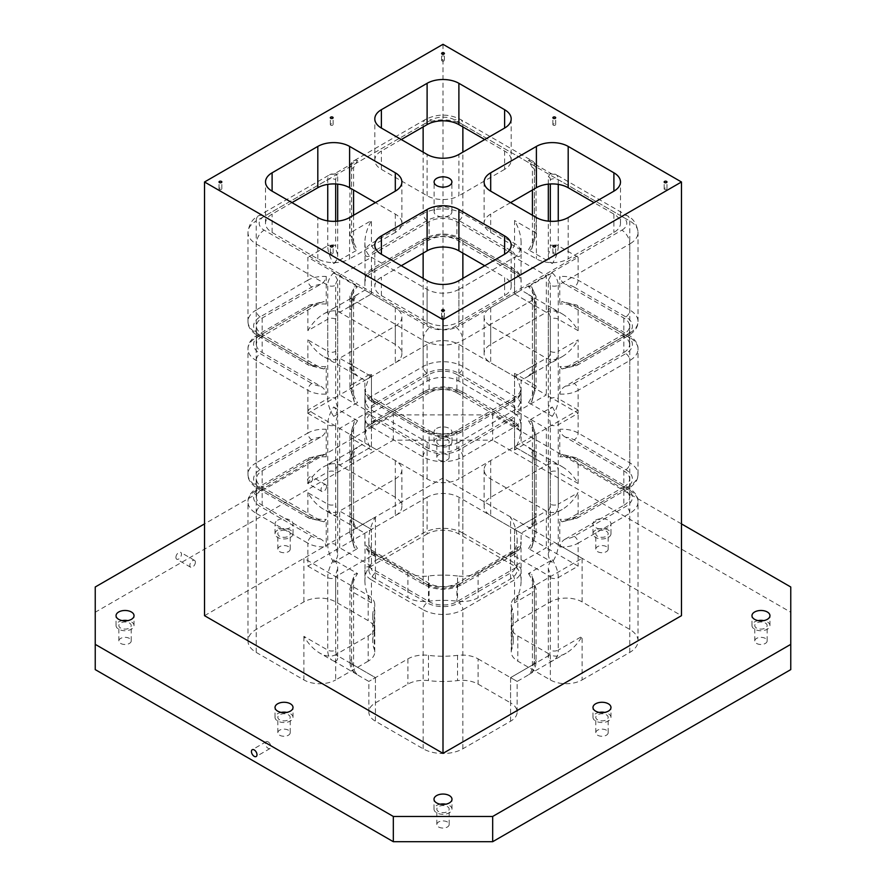 <?xml version="1.0" encoding="UTF-8"?>
<svg xmlns="http://www.w3.org/2000/svg" width="886" height="886" viewBox="0 0 886 886"><rect width="100%" height="100%" fill="white"/><g stroke="black" fill="none" stroke-linecap="round" stroke-linejoin="round"><path stroke-width="0.66" stroke-dasharray="4.43 3.32" d="M393.318 440.132L393.318 414.892L492.682 414.892L492.682 440.132L393.318 440.132L95.234 612.237L95.234 669.606M449.291 215.442A8.904 5.139 180 0 1 439.589 216.561A8.904 5.139 180 0 1 434.096 211.809A8.904 5.139 180 0 1 436.709 208.177A8.904 5.139 180 0 1 446.411 207.058A8.904 5.139 180 0 1 451.904 211.809A8.904 5.139 180 0 1 449.291 215.442M443.997 60.935A1.407 0.808 180 0 1 442.457 61.112A1.407 0.808 180 0 1 441.593 60.359A1.407 0.808 180 0 1 442.003 59.794A1.407 0.808 180 0 1 443.543 59.617A1.407 0.808 180 0 1 444.407 60.359A1.407 0.808 180 0 1 443.997 60.935M582.113 679.927L629.802 652.395A28.108 16.225 0 0 0 638.031 640.921A28.108 16.225 0 0 0 629.802 629.448L582.113 601.904A22.482 12.98 0 0 0 550.317 601.904L517.834 620.654A22.482 12.98 0 0 0 511.255 629.835A22.482 12.98 0 0 0 511.743 632.526A70.26 40.568 180 0 1 513.26 640.921A70.26 40.568 180 0 1 511.743 649.316A22.482 12.98 0 0 0 511.255 651.996A22.482 12.98 0 0 0 517.834 661.178L550.317 679.927A22.482 12.98 0 0 0 582.113 679.927L582.113 636.325C577.672 643.845 572.378 649.438 566.209 653.115C560.041 656.559 554.747 657.08 550.317 654.688L550.317 679.927M462.869 533.073A28.108 16.225 0 0 0 423.131 533.073L375.431 560.605A22.482 12.98 0 0 0 368.853 569.787A22.482 12.98 0 0 0 375.431 578.957L407.903 597.707A22.482 12.98 0 0 0 428.459 601.229A70.26 40.568 180 0 1 457.541 601.229A22.482 12.98 0 0 0 478.097 597.707L510.569 578.957A22.482 12.98 0 0 0 517.147 569.787A22.482 12.98 0 0 0 510.569 560.605L462.869 533.073L462.869 394.015A28.108 16.225 0 0 0 423.131 394.015L371.455 423.84A5.626 3.245 60 0 1 372.618 421.271A5.626 3.245 60 0 1 375.431 421.548A16.867 9.735 0 0 0 370.835 426.498C367.712 428.093 365.763 430.74 365.01 434.45L365.01 406.907C365.774 409.742 367.712 410.152 370.835 408.136L429.09 374.501L429.09 392.863L370.835 426.498M562.233 466.723C568.402 470.4 573.696 475.992 578.137 483.501L558.258 472.028A22.482 12.98 -60 0 0 553.606 461.739L528.455 447.375C531.279 449.878 532.608 452.89 532.431 456.39L532.431 544.126L531.7 547.836L528.455 548.545L552.299 562.311C549.464 559.808 548.146 556.796 548.323 553.296L548.323 465.571C548.146 461.861 549.464 460.388 552.299 461.141A22.482 12.98 -60 0 1 553.606 461.739L562.233 466.723C556.065 463.278 550.771 462.747 546.341 465.15L546.341 428.425L514.544 410.074L514.544 446.788L521.123 442.989L514.544 446.788L546.341 465.15L490.689 497.267A22.482 12.98 0 0 0 484.11 506.449A22.482 12.98 0 0 0 490.689 515.63L546.341 547.747L514.544 566.11L458.893 533.981A22.482 12.98 0 0 0 427.107 533.981L427.107 497.267A22.482 12.98 180 0 1 458.893 497.267L521.123 533.195L514.544 529.396L534.413 517.922A22.482 12.98 60 0 1 529.762 528.211A22.482 12.98 60 0 1 528.455 528.809C531.279 526.306 532.608 523.294 532.431 519.794L532.431 425.18L531.7 421.47L528.455 420.75L552.299 406.984C549.464 409.498 548.146 412.499 548.323 415.999L548.323 510.613C548.146 514.323 549.464 515.796 552.299 515.043L528.455 528.809M565.578 538.932C562.455 540.526 560.517 543.173 559.764 546.884L559.764 519.351L562.001 521.799L565.578 520.58L623.844 486.946L623.844 505.297L565.578 538.932A16.867 9.735 0 0 0 574.161 536.274L625.826 506.449A22.482 12.98 0 0 0 625.826 488.086A22.482 12.98 0 0 0 625.826 469.735L574.161 439.899A5.626 3.245 120 0 0 578.137 433.021L578.137 410.074L490.689 460.554A22.482 12.98 180 0 0 484.11 469.735A22.482 12.98 180 0 0 490.689 478.916L546.341 511.034C550.771 513.437 556.065 512.905 562.233 509.461C568.402 505.784 573.696 500.191 578.137 492.682L578.137 515.63L629.802 485.794L629.802 360.502A5.626 3.245 -120 0 0 625.826 353.625A22.482 12.98 0 0 0 625.826 335.262A5.626 3.245 -120 0 0 628.639 335.539A5.626 3.245 -120 0 0 629.802 332.97L629.802 243.938A28.108 16.225 0 0 0 638.031 232.464A28.108 16.225 0 0 0 629.802 220.991L558.258 179.681A5.626 3.245 0 0 0 550.317 179.681L550.317 183.967M368.166 635.938L368.166 661.178A22.482 12.98 0 0 0 374.745 651.996A22.482 12.98 0 0 0 374.257 649.316A70.26 40.568 180 0 1 372.74 640.921L372.74 615.681A70.26 40.568 180 0 0 374.257 624.076A22.482 12.98 180 0 1 374.745 626.756A22.482 12.98 180 0 1 368.166 635.938L335.683 654.688L375.431 677.635L368.853 681.434L407.903 658.885A22.482 12.98 180 0 1 428.459 655.363A70.26 40.568 180 0 0 457.541 655.363A22.482 12.98 180 0 1 478.097 658.885L478.097 684.125A22.482 12.98 0 0 0 457.541 680.603A70.26 40.568 180 0 1 428.459 680.603A22.482 12.98 0 0 0 407.903 684.125L375.431 702.875A22.482 12.98 0 0 0 368.853 712.056A22.482 12.98 0 0 0 375.431 721.226L423.131 748.77A28.108 16.225 0 0 0 462.869 748.77L510.569 721.226A22.482 12.98 0 0 0 517.147 712.056A22.482 12.98 0 0 0 510.569 702.875L510.569 677.635L517.147 681.434L510.569 677.635L534.413 663.869A5.626 3.245 0 0 0 536.063 661.565A5.626 3.245 0 0 0 534.413 659.273A16.867 9.735 60 0 1 532.431 665.74C532.608 669.24 531.279 672.241 528.455 674.755L552.299 660.989A22.482 12.98 -120 0 0 553.606 660.391A22.482 12.98 -120 0 0 558.258 650.091L582.113 636.325M357.545 294.551L333.701 308.317C336.536 307.553 337.854 309.026 337.677 312.736L337.677 407.361C337.854 410.849 336.536 413.862 333.701 416.376L357.545 402.598L354.3 401.89L353.569 398.179L353.569 303.566C353.392 300.066 354.721 297.054 357.545 294.551A22.482 12.98 -120 0 0 356.238 295.138A22.482 12.98 -120 0 0 351.587 305.437L371.455 293.964L364.877 290.154L427.107 326.081A22.482 12.98 0 0 0 458.893 326.081L458.893 289.368L514.544 257.25L514.544 293.964L521.123 290.154L514.544 293.964L546.341 312.315L546.341 275.601L514.544 257.25C518.831 254.603 521.023 249.752 521.123 242.686L521.123 252.654A22.482 12.98 0 0 1 520.99 254.083C520.237 256.918 518.288 257.328 515.165 255.312L456.91 221.677A19.669 11.363 0 0 0 429.09 221.677L370.835 255.312C367.712 257.328 365.774 256.918 365.01 254.083L365.01 281.626C365.763 277.916 367.712 275.269 370.835 273.674L429.09 240.04A19.669 11.363 0 0 1 456.91 240.04L515.165 273.674C518.288 275.258 520.226 277.916 520.99 281.626L521.123 252.654A22.482 12.98 0 0 0 514.544 243.473L462.869 213.648L462.869 152.148M365.065 254.747L365.01 254.083A22.482 12.98 0 0 1 364.877 252.654L365.065 254.747M429.09 430.496A19.669 11.363 0 0 0 456.91 430.496L515.165 396.862C518.288 395.267 520.226 392.62 520.99 388.91L521.123 417.871A22.482 12.98 0 0 0 520.99 416.442C520.237 413.618 518.288 413.208 515.165 415.213L456.91 448.848A19.669 11.363 0 0 1 429.09 448.848L370.835 415.213C367.712 413.197 365.774 413.607 365.01 416.442L365.01 388.91C365.763 392.609 367.712 395.267 370.835 396.862L429.09 430.496L429.09 448.848M262.156 318.052L262.156 336.414L320.422 302.779L323.999 301.55L326.236 304.009L326.236 276.465C325.483 280.175 323.545 282.822 320.422 284.417L262.156 318.052A19.669 11.363 0 0 0 256.397 326.081A19.669 11.363 0 0 0 262.156 334.122L320.422 367.756L323.999 368.975L326.236 366.527L326.236 394.06C325.483 390.349 323.545 387.703 320.422 386.108L262.156 352.473A19.669 11.363 0 0 1 256.397 344.444L256.397 326.081M262.156 336.414A19.669 11.363 0 0 0 256.397 344.444M578.137 410.074L558.258 398.6L558.258 319.204A22.482 12.98 -60 0 0 553.606 308.915L528.455 294.551C531.279 297.054 532.608 300.055 532.431 303.566L532.431 398.179L531.7 401.89L528.455 402.598L552.299 416.376C549.464 413.862 548.146 410.86 548.323 407.361L548.323 312.736C548.146 309.026 549.464 307.553 552.299 308.317A22.482 12.98 -60 0 1 553.606 308.915L562.233 313.899C556.065 310.443 550.771 309.923 546.341 312.315L490.689 344.444A22.482 12.98 0 0 0 484.11 353.625A22.482 12.98 0 0 0 490.689 362.806L546.341 394.923L514.544 413.286L458.893 381.157A22.482 12.98 0 0 0 427.107 381.157L371.455 413.286C367.169 415.922 364.977 420.772 364.877 427.838L365.01 416.442A22.482 12.98 0 0 0 364.877 417.871A22.482 12.98 0 0 0 371.455 427.052L371.455 449.999L351.587 438.526L351.587 517.922L371.455 529.396L364.877 533.195L371.455 529.396L371.455 552.343L423.131 582.168L423.131 456.877A5.626 3.245 -60 0 1 427.107 449.999A22.482 12.98 0 0 0 458.893 449.999L510.569 420.163A16.867 9.735 0 0 0 515.165 415.213M262.156 486.946L320.422 520.58L323.999 521.799L326.236 519.351L326.236 546.884C325.483 543.184 323.545 540.526 320.422 538.932L262.156 505.297A19.669 11.363 0 0 1 256.397 497.267L256.397 478.916A19.669 11.363 0 0 0 262.156 486.946L262.156 505.297M262.156 470.876L262.156 489.238L320.422 455.603L323.999 454.374L326.236 456.833L326.236 429.3C325.483 432.999 323.545 435.646 320.422 437.241L262.156 470.876A19.669 11.363 0 0 0 256.397 478.916M370.835 568.037C367.712 566.032 365.774 566.442 365.01 569.266L365.01 541.734C365.763 545.444 367.712 548.091 370.835 549.685L429.09 583.32A19.669 11.363 0 0 0 456.91 583.32L515.165 549.685C518.288 548.091 520.226 545.444 520.99 541.734L521.123 570.695A22.482 12.98 0 0 0 520.99 569.266C520.237 566.442 518.288 566.032 515.165 568.037L456.91 601.672A19.669 11.363 0 0 1 429.09 601.672L370.835 568.037A16.867 9.735 0 0 0 375.431 572.998L427.107 602.823A22.482 12.98 0 0 0 458.893 602.823L510.569 572.998A16.867 9.735 0 0 0 515.165 568.037M427.107 533.981L371.455 566.11C367.169 568.746 364.977 573.596 364.877 580.662L365.01 569.266A22.482 12.98 0 0 0 364.877 570.695A22.482 12.98 0 0 0 371.455 579.876A5.626 3.245 -60 0 1 375.431 572.998M623.844 334.122L623.844 352.473L565.578 386.108C562.455 387.703 560.517 390.349 559.764 394.06L559.764 366.527L562.001 368.975L565.578 367.756L623.844 334.122A19.669 11.363 0 0 0 629.603 326.081A19.669 11.363 0 0 0 623.844 318.052L565.578 284.417C562.455 282.833 560.517 280.175 559.764 276.465L559.764 304.009L562.001 301.55L565.578 302.779L623.844 336.414A19.669 11.363 0 0 1 629.603 344.444L629.603 326.081M623.844 352.473A19.669 11.363 0 0 0 629.603 344.444M548.323 280.12A5.626 3.245 -120 0 1 550.317 285.237A5.626 3.245 0 0 0 558.258 285.237A11.241 6.49 -120 0 0 552.299 272.91L548.323 280.12L548.323 357.789C548.146 361.499 549.464 362.972 552.299 362.219L528.455 375.985C531.279 373.471 532.608 370.47 532.431 366.97L532.431 289.301L531.567 286.687L528.455 286.676A11.241 6.49 60 0 1 534.413 299.003L534.413 365.098A5.626 3.245 0 0 0 536.063 362.795A5.626 3.245 0 0 0 534.413 360.502A16.867 9.735 60 0 1 532.431 366.97M565.578 367.756A16.867 9.735 0 0 0 574.161 365.098L625.826 335.262A22.482 12.98 0 0 0 625.826 316.911L574.161 287.075A5.626 3.245 120 0 0 578.137 280.197L578.137 257.25L490.689 307.73A22.482 12.98 180 0 0 484.11 316.911A22.482 12.98 180 0 0 490.689 326.081L546.341 358.21C550.771 360.602 556.065 360.081 562.233 356.637L552.299 362.219A22.482 12.98 -120 0 0 553.606 361.621A22.482 12.98 -120 0 0 558.258 351.332L578.137 339.859L578.137 362.806L629.802 332.97A28.108 16.225 0 0 0 638.031 321.496A28.108 16.225 0 0 0 629.802 310.022L578.137 280.197A22.482 12.98 0 0 0 559.764 276.465M395.311 326.081L395.311 362.806L339.659 394.923L339.659 358.21L395.311 326.081A22.482 12.98 180 0 0 401.89 316.911A22.482 12.98 180 0 0 395.311 307.73L339.659 275.601L339.659 312.315L371.455 293.964L371.455 257.25L339.659 275.601L307.863 257.25L307.863 280.197L256.198 310.022L256.198 220.991A28.108 16.225 0 0 0 247.969 232.464A28.108 16.225 0 0 0 256.198 243.938L327.742 285.237A5.626 3.245 0 0 0 335.683 285.237L335.683 351.332A16.867 9.735 120 0 0 337.677 357.789C337.854 361.499 336.536 362.972 333.701 362.219L332.394 361.621A22.482 12.98 120 0 0 333.701 362.219L357.545 375.985A22.482 12.98 -60 0 1 356.238 375.387A22.482 12.98 -60 0 1 351.587 365.098L371.455 376.572L364.877 380.371L371.455 376.572L371.455 399.52L423.131 429.345L423.131 340.313A28.108 16.225 0 0 0 462.869 340.313L534.413 299.003A5.626 3.245 0 0 0 536.063 296.71A5.626 3.245 0 0 0 534.413 294.418L534.413 360.502M395.311 362.806A22.482 12.98 0 0 0 401.89 353.625A22.482 12.98 0 0 0 395.311 344.444L339.659 312.315C335.229 309.923 329.935 310.443 323.767 313.899C317.598 317.565 312.304 323.168 307.863 330.677L327.742 319.204A22.482 12.98 60 0 1 332.394 308.915A22.482 12.98 60 0 1 333.701 308.317L323.767 313.899M364.877 427.838C364.977 435.015 367.169 442.402 371.455 449.999M565.578 437.241C562.455 435.657 560.517 432.999 559.764 429.3L559.764 456.833L562.001 454.374L565.578 455.603L623.844 489.238A19.669 11.363 0 0 1 629.603 497.267L629.603 478.916A19.669 11.363 0 0 0 623.844 470.876L565.578 437.241A16.867 9.735 0 0 1 574.161 439.899M623.844 505.297A19.669 11.363 0 0 0 629.603 497.267M357.545 447.375L333.701 461.141C336.536 460.377 337.854 461.861 337.677 465.571L337.677 553.296C337.854 556.796 336.536 559.797 333.701 562.311L357.545 548.545L354.3 547.836L353.569 544.126L353.569 456.39C353.392 452.89 354.721 449.889 357.545 447.375A22.482 12.98 -120 0 0 356.238 447.973A22.482 12.98 -120 0 0 351.587 458.261L371.455 446.788L371.455 410.074L339.659 428.425L339.659 465.15L371.455 446.788L364.877 442.989L427.107 478.916A22.482 12.98 0 0 0 458.893 478.916L458.893 442.203L514.544 410.074C518.831 407.427 521.023 402.576 521.123 395.521L521.123 405.478A22.482 12.98 0 0 1 520.99 406.907C520.237 409.742 518.288 410.152 515.165 408.136L456.91 374.501L456.91 392.863L515.165 426.498C518.288 428.093 520.226 430.74 520.99 434.45L521.123 405.478A22.482 12.98 0 0 0 514.544 396.308L462.869 366.472L462.869 278.359M623.844 486.946A19.669 11.363 0 0 0 629.603 478.916M456.91 374.501A19.669 11.363 0 0 0 429.09 374.501M456.91 392.863A19.669 11.363 0 0 0 429.09 392.863M365.065 407.571L365.01 406.907A22.482 12.98 0 0 1 364.877 405.478L365.065 407.571M262.156 489.238A19.669 11.363 0 0 0 256.397 497.267M521.123 395.521C521.023 388.334 518.831 380.947 514.544 373.36L514.544 396.308A5.626 3.245 120 0 1 510.569 403.185L458.893 373.36A22.482 12.98 0 0 0 427.107 373.36L375.431 403.185A5.626 3.245 60 0 1 371.455 396.308L371.455 373.36L351.587 384.834A22.482 12.98 -120 0 0 357.545 402.598M279.644 735.225A6.18 3.566 0 0 0 286.388 736A6.18 3.566 0 0 0 290.198 732.7A6.18 3.566 0 0 0 288.393 730.175A6.18 3.566 0 0 0 281.659 729.411A6.18 3.566 0 0 0 277.839 732.7A6.18 3.566 0 0 0 279.644 735.225M597.607 551.657A6.18 3.566 0 0 0 604.341 552.432A6.18 3.566 0 0 0 608.161 549.132A6.18 3.566 0 0 0 606.356 546.607A6.18 3.566 0 0 0 599.612 545.831A6.18 3.566 0 0 0 595.802 549.132A6.18 3.566 0 0 0 597.607 551.657M597.607 735.225A6.18 3.566 0 0 0 604.341 736A6.18 3.566 0 0 0 608.161 732.7A6.18 3.566 0 0 0 606.356 730.175A6.18 3.566 0 0 0 599.612 729.411A6.18 3.566 0 0 0 595.802 732.7A6.18 3.566 0 0 0 597.607 735.225M279.644 551.657A6.18 3.566 0 0 0 286.388 552.432A6.18 3.566 0 0 0 290.198 549.132A6.18 3.566 0 0 0 288.393 546.607A6.18 3.566 0 0 0 281.659 545.831A6.18 3.566 0 0 0 277.839 549.132A6.18 3.566 0 0 0 279.644 551.657M438.625 459.867A6.18 3.566 0 0 0 445.37 460.642A6.18 3.566 0 0 0 449.18 457.342A6.18 3.566 0 0 0 447.375 454.817A6.18 3.566 0 0 0 440.63 454.042A6.18 3.566 0 0 0 436.82 457.342A6.18 3.566 0 0 0 438.625 459.867M756.589 643.446A6.18 3.566 0 0 0 763.322 644.211A6.18 3.566 0 0 0 767.143 640.921A6.18 3.566 0 0 0 765.327 638.396A6.18 3.566 0 0 0 758.593 637.621A6.18 3.566 0 0 0 754.772 640.921A6.18 3.566 0 0 0 756.589 643.446M120.673 643.446A6.18 3.566 0 0 0 127.407 644.211A6.18 3.566 0 0 0 131.228 640.921A6.18 3.566 0 0 0 129.411 638.396A6.18 3.566 0 0 0 122.678 637.621A6.18 3.566 0 0 0 118.857 640.921A6.18 3.566 0 0 0 120.673 643.446M438.625 827.015A6.18 3.566 0 0 0 445.37 827.79A6.18 3.566 0 0 0 449.18 824.489A6.18 3.566 0 0 0 447.375 821.964A6.18 3.566 0 0 0 440.63 821.189A6.18 3.566 0 0 0 436.82 824.489A6.18 3.566 0 0 0 438.625 827.015M478.097 684.125L510.569 702.875M368.166 661.178L335.683 679.927L335.683 654.688C331.253 657.08 325.959 656.559 319.791 653.115C313.622 649.438 308.328 643.845 303.887 636.325L327.742 650.091A5.626 3.245 0 0 0 335.683 650.091A16.867 9.735 120 0 0 337.677 656.559C337.854 660.269 336.536 661.742 333.701 660.989L332.394 660.391A22.482 12.98 120 0 0 333.701 660.989L357.545 674.755A22.482 12.98 -60 0 1 356.238 674.157A22.482 12.98 -60 0 1 351.587 663.869L375.431 677.635L375.431 702.875M372.74 640.921A70.26 40.568 180 0 1 374.257 632.526A22.482 12.98 0 0 0 374.745 629.835A22.482 12.98 0 0 0 368.166 620.654L335.683 601.904A22.482 12.98 0 0 0 303.887 601.904L256.198 629.448A28.108 16.225 0 0 0 247.969 640.921A28.108 16.225 0 0 0 256.198 652.395L303.887 679.927A22.482 12.98 0 0 0 335.683 679.927M790.766 669.606L790.766 612.237L492.682 440.132M790.766 586.997L790.766 612.237M95.234 612.237L95.234 586.997M447.375 806.592A6.18 3.566 180 0 1 449.18 809.117A6.18 3.566 180 0 1 443 812.683A6.18 3.566 180 0 1 436.82 809.117A6.18 3.566 180 0 1 440.63 805.817A6.18 3.566 180 0 1 447.375 806.592M395.311 478.916L395.311 515.63L339.659 547.747L339.659 511.034L395.311 478.916A22.482 12.98 180 0 0 401.89 469.735A22.482 12.98 180 0 0 395.311 460.554L307.863 410.074L307.863 433.021L256.198 462.846L256.198 337.555A5.626 3.245 60 0 1 257.361 334.986A5.626 3.245 60 0 1 260.174 335.262L311.839 365.098A5.626 3.245 -60 0 1 309.026 365.375A5.626 3.245 -60 0 1 307.863 362.806A22.482 12.98 0 0 0 326.236 366.527M395.311 515.63A22.482 12.98 0 0 0 401.89 506.449A22.482 12.98 0 0 0 395.311 497.267L339.659 465.15C335.229 462.747 329.935 463.278 323.767 466.723C317.598 470.4 312.304 475.992 307.863 483.501A3.932 2.27 120 0 0 311.817 481.198A3.932 2.27 120 0 0 311.817 476.657A3.932 2.27 120 0 0 308.793 477.709A3.932 2.27 120 0 0 307.077 481.663A3.932 2.27 120 0 0 307.885 483.468L327.742 472.028A22.482 12.98 60 0 1 332.394 461.739A22.482 12.98 60 0 1 333.701 461.141L323.767 466.723M333.701 406.984L357.545 420.75L354.3 421.47L353.569 425.18L353.569 519.794C353.392 523.294 354.721 526.295 357.545 528.809L332.394 514.445A22.482 12.98 120 0 0 333.701 515.043C336.536 515.796 337.854 514.323 337.677 510.613L337.677 415.999C337.854 412.499 336.536 409.498 333.701 406.984A22.482 12.98 120 0 0 327.742 424.759A5.626 3.245 0 0 0 335.683 424.759L335.683 504.156A16.867 9.735 120 0 0 337.677 510.613M337.677 656.559L337.677 568.823C337.854 565.323 336.536 562.322 333.701 559.808L357.545 573.574L354.3 574.294L353.569 578.004L353.569 665.74C353.392 669.24 354.721 672.241 357.545 674.755M353.569 289.301A5.626 3.245 -60 0 0 351.587 294.418A5.626 3.245 0 0 0 349.937 296.71A5.626 3.245 0 0 0 351.587 299.003A11.241 6.49 -60 0 1 357.545 286.676L354.433 286.687L353.569 289.301L353.569 366.97C353.392 370.47 354.721 373.471 357.545 375.985M337.677 357.789L337.677 280.12L333.701 272.91A11.241 6.49 120 0 0 327.742 285.237L327.742 351.332A5.626 3.245 0 0 0 335.683 351.332M333.701 174.243L335.949 173.778L337.677 176.857A5.626 3.245 60 0 0 335.683 179.681A5.626 3.245 0 0 0 327.742 179.681A11.241 6.49 60 0 1 330.068 174.542A11.241 6.49 60 0 1 333.701 174.243L357.545 160.477L353.569 167.675L353.569 190.014M353.569 215.254L353.569 245.356L354.3 249.066L357.545 249.774L333.701 263.541A22.482 12.98 60 0 1 327.742 245.776L307.863 257.25M337.677 176.857L337.677 184.122M337.677 221.146L337.677 254.526C337.854 258.025 336.536 261.038 333.701 263.541M548.323 184.122L548.323 176.857L550.051 173.778L552.299 174.243A11.241 6.49 -60 0 1 555.932 174.542A11.241 6.49 -60 0 1 558.258 179.681L558.258 184.377M532.431 215.254L532.431 245.356L531.7 249.066L528.455 249.774L552.299 263.541C549.464 261.038 548.146 258.036 548.323 254.526L548.323 221.146M532.431 167.675A5.626 3.245 120 0 1 534.413 170.511A5.626 3.245 0 0 0 536.063 168.207A5.626 3.245 0 0 0 534.413 165.915A11.241 6.49 120 0 0 532.087 160.776A11.241 6.49 120 0 0 528.455 160.477L532.431 167.675L532.431 190.014M528.455 160.477L552.299 174.243M532.431 665.74L532.431 578.004L531.7 574.294L528.455 573.574L552.299 559.808C549.464 562.322 548.146 565.323 548.323 568.823L548.323 656.559C548.146 660.269 549.464 661.742 552.299 660.989L566.209 653.115M562.233 509.461L552.299 515.043A22.482 12.98 -120 0 0 553.606 514.445A22.482 12.98 -120 0 0 558.258 504.156L578.137 492.682M552.299 272.91L528.455 286.676M562.233 356.637C568.402 352.96 573.696 347.367 578.137 339.859M427.107 381.157L427.107 344.444A22.482 12.98 180 0 1 458.893 344.444L521.123 380.371L514.544 376.572L546.341 358.21L546.341 394.923L578.137 413.286L558.258 424.759L558.258 504.156A5.626 3.245 180 0 1 550.317 504.156L550.317 424.759A16.867 9.735 -120 0 0 548.323 415.999M562.233 313.899C568.402 317.565 573.696 323.168 578.137 330.677L578.137 307.73A5.626 3.245 120 0 0 576.974 305.161A5.626 3.245 120 0 0 574.161 305.437A16.867 9.735 0 0 0 565.578 302.779M370.835 549.685A16.867 9.735 0 0 0 375.431 554.636L427.107 584.472A5.626 3.245 -60 0 1 424.294 584.749A5.626 3.245 -60 0 1 423.131 582.168A28.108 16.225 0 0 0 462.869 582.168L514.544 552.343L514.544 529.396L546.341 511.034L546.341 547.747L578.137 566.11L558.258 577.583L558.258 650.091A5.626 3.245 0 0 1 550.317 650.091L550.317 577.583A16.867 9.735 -120 0 0 548.323 568.823M514.544 529.396L514.544 566.11C518.831 568.746 521.023 573.596 521.123 580.662C521.023 587.839 518.831 595.226 514.544 602.823L514.544 579.876A5.626 3.245 -120 0 0 510.569 572.998M370.835 396.862A16.867 9.735 0 0 0 375.431 401.812L427.107 431.637A22.482 12.98 0 0 0 458.893 431.637A5.626 3.245 -120 0 0 461.706 431.914A5.626 3.245 -120 0 0 462.869 429.345L514.544 399.52L514.544 376.572L514.544 413.286C518.831 415.922 521.023 420.772 521.123 427.838C521.023 435.015 518.831 442.402 514.544 449.999L514.544 427.052A5.626 3.245 -120 0 0 510.569 420.163M595.625 520.215A8.993 5.194 180 0 1 605.426 519.096A8.993 5.194 180 0 1 610.975 523.892A8.993 5.194 180 0 1 601.982 529.086A8.993 5.194 180 0 1 592.989 523.892A8.993 5.194 180 0 1 595.625 520.215M277.661 520.215A8.993 5.194 180 0 1 287.463 519.096A8.993 5.194 180 0 1 293.011 523.892A8.993 5.194 180 0 1 284.018 529.086A8.993 5.194 180 0 1 275.025 523.892A8.993 5.194 180 0 1 277.661 520.215M436.643 428.436A8.993 5.194 180 0 1 446.444 427.307A8.993 5.194 180 0 1 451.993 432.102A8.993 5.194 180 0 1 443 437.296A8.993 5.194 180 0 1 434.007 432.102A8.993 5.194 180 0 1 436.643 428.436M681.467 523.892L492.682 414.892M393.318 414.892L204.533 523.892M204.533 615.681L443 477.997L681.467 615.681M175.915 557.394A3.932 2.27 120 0 0 176.724 559.188A3.932 2.27 120 0 0 180.666 556.917A3.932 2.27 120 0 0 180.666 552.377A3.932 2.27 120 0 0 177.632 553.429A3.932 2.27 120 0 0 175.915 557.394M364.877 580.662C364.977 587.839 367.169 595.226 371.455 602.823L351.587 591.35A22.482 12.98 -60 0 1 357.545 573.574M458.893 442.203A22.482 12.98 180 0 1 427.107 442.203L371.455 410.074C367.169 407.427 364.977 402.576 364.877 395.521C364.977 388.334 367.169 380.947 371.455 373.36M427.107 497.267L371.455 529.396L371.455 566.11L339.659 547.747L307.863 566.11L307.863 543.162A22.482 12.98 0 0 0 326.236 546.884M371.455 529.396L339.659 511.034C335.229 513.437 329.935 512.905 323.767 509.461C317.598 505.784 312.304 500.191 307.863 492.682L327.742 504.156A5.626 3.245 0 0 0 335.683 504.156M427.107 344.444L371.455 376.572L371.455 413.286L339.659 394.923L307.863 413.286L307.863 390.338A5.626 3.245 -60 0 1 311.839 383.45A16.867 9.735 0 0 0 320.422 386.108M550.317 601.904L550.317 576.664L510.569 553.717L478.097 572.467A22.482 12.98 180 0 1 457.541 575.989L457.541 601.229M458.893 289.368A22.482 12.98 180 0 1 427.107 289.368L371.455 257.25C367.169 254.603 364.977 249.752 364.877 242.686C364.977 235.51 367.169 228.123 371.455 220.536L351.587 232.01A5.626 3.245 0 0 0 349.937 234.303A5.626 3.245 0 0 0 351.587 236.595A16.867 9.735 -120 0 0 353.569 245.356M375.431 578.957L375.431 553.717C371.145 551.081 368.953 546.23 368.853 539.164C368.953 531.988 371.145 524.601 375.431 517.003L351.587 530.769A22.482 12.98 -120 0 0 357.545 548.545M457.541 575.989A70.26 40.568 180 0 0 428.459 575.989A22.482 12.98 180 0 1 407.903 572.467L375.431 553.717L335.683 576.664L303.887 558.313L303.887 601.904M521.123 242.686C521.023 235.51 518.831 228.123 514.544 220.536L514.544 243.473A5.626 3.245 120 0 1 510.569 250.361L458.893 220.536A22.482 12.98 0 0 0 427.107 220.536L375.431 250.361A5.626 3.245 60 0 1 371.455 243.473A22.482 12.98 0 0 0 364.877 252.654L364.877 242.686M371.455 376.572L339.659 358.21C335.229 360.602 329.935 360.081 323.767 356.637C317.598 352.96 312.304 347.367 307.863 339.859L327.742 351.332A22.482 12.98 120 0 0 332.394 361.621L323.767 356.637M513.26 640.921L513.26 615.681A70.26 40.568 180 0 0 511.743 607.275A22.482 12.98 180 0 1 511.255 604.595A22.482 12.98 180 0 1 517.834 595.414L582.113 558.313L558.258 544.547A22.482 12.98 -60 0 1 552.299 562.311M510.569 578.957L510.569 553.717C514.855 551.081 517.047 546.23 517.147 539.164C517.047 531.988 514.855 524.601 510.569 517.003L510.569 560.605M510.569 202.628L490.689 214.102A22.482 12.98 0 0 0 484.11 223.283A22.482 12.98 0 0 0 490.689 232.464L536.395 258.856A22.482 12.98 0 0 0 568.192 258.856L613.898 232.464A22.482 12.98 0 0 0 620.488 223.283A22.482 12.98 0 0 0 613.898 214.102L594.03 202.628M291.97 202.628L272.102 214.102A22.482 12.98 0 0 0 265.512 223.283A22.482 12.98 0 0 0 272.102 232.464L317.808 258.856A22.482 12.98 0 0 0 349.605 258.856L349.605 217.546M401.269 265.734L381.39 277.207A22.482 12.98 0 0 0 374.811 286.388A22.482 12.98 0 0 0 381.39 295.57L427.107 321.95A22.482 12.98 0 0 0 458.893 321.95L504.61 295.57A22.482 12.98 0 0 0 511.189 286.388A22.482 12.98 0 0 0 504.61 277.207L504.61 295.57M395.311 214.102L395.311 232.464A22.482 12.98 0 0 0 401.89 223.283A22.482 12.98 0 0 0 395.311 214.102L375.431 202.628M401.269 139.534L381.39 151.008A22.482 12.98 0 0 0 374.811 160.178A22.482 12.98 0 0 0 381.39 169.359L427.107 195.751A22.482 12.98 0 0 0 458.893 195.751L458.893 154.441M504.61 151.008L504.61 169.359A22.482 12.98 0 0 0 511.189 160.178A22.482 12.98 0 0 0 504.61 151.008L484.731 139.534M372.74 615.681A70.26 40.568 180 0 1 374.257 607.275L374.257 632.526M357.545 286.676L333.701 272.91M335.683 601.904L335.683 576.664L368.166 595.414A22.482 12.98 180 0 1 374.745 604.595A22.482 12.98 180 0 1 374.257 607.275M478.097 658.885L510.569 677.635L550.317 654.688L517.834 635.938A22.482 12.98 180 0 1 511.255 626.756A22.482 12.98 180 0 1 511.743 624.076L511.743 649.316M513.26 615.681A70.26 40.568 180 0 1 511.743 624.076M520.99 281.626A22.482 12.98 0 0 0 521.123 280.197A22.482 12.98 0 0 0 514.544 271.016L514.544 293.964L458.893 326.081M520.99 434.45A22.482 12.98 0 0 0 521.123 433.021A22.482 12.98 0 0 0 514.544 423.84L514.544 446.788L458.893 478.916M504.61 169.359L458.893 195.751M395.311 232.464L349.605 258.856M484.731 265.734L504.61 277.207M443 44.3L443 477.997M332.704 253.684A1.407 0.808 180 0 1 331.176 253.861A1.407 0.808 180 0 1 330.312 253.119A1.407 0.808 180 0 1 330.722 252.543A1.407 0.808 180 0 1 332.25 252.366A1.407 0.808 180 0 1 333.114 253.119A1.407 0.808 180 0 1 332.704 253.684M221.422 189.438A1.407 0.808 180 0 1 219.894 189.615A1.407 0.808 180 0 1 219.019 188.862A1.407 0.808 180 0 1 219.429 188.286A1.407 0.808 180 0 1 220.968 188.109A1.407 0.808 180 0 1 221.832 188.862A1.407 0.808 180 0 1 221.422 189.438M443.997 317.941A1.407 0.808 180 0 1 442.457 318.118A1.407 0.808 180 0 1 441.593 317.365A1.407 0.808 180 0 1 442.003 316.789A1.407 0.808 180 0 1 443.543 316.612A1.407 0.808 180 0 1 444.407 317.365A1.407 0.808 180 0 1 443.997 317.941M555.278 253.684A1.407 0.808 180 0 1 553.75 253.861A1.407 0.808 180 0 1 552.886 253.119A1.407 0.808 180 0 1 553.296 252.543A1.407 0.808 180 0 1 554.824 252.366A1.407 0.808 180 0 1 555.688 253.119A1.407 0.808 180 0 1 555.278 253.684M666.571 189.438A1.407 0.808 180 0 1 665.032 189.615A1.407 0.808 180 0 1 664.168 188.862A1.407 0.808 180 0 1 664.578 188.286A1.407 0.808 180 0 1 666.106 188.109A1.407 0.808 180 0 1 666.981 188.862A1.407 0.808 180 0 1 666.571 189.438M555.278 125.192A1.407 0.808 180 0 1 553.75 125.358A1.407 0.808 180 0 1 552.886 124.616A1.407 0.808 180 0 1 553.296 124.04A1.407 0.808 180 0 1 554.824 123.863A1.407 0.808 180 0 1 555.688 124.616A1.407 0.808 180 0 1 555.278 125.192M332.704 125.192A1.407 0.808 180 0 1 331.176 125.358A1.407 0.808 180 0 1 330.312 124.616A1.407 0.808 180 0 1 330.722 124.04A1.407 0.808 180 0 1 332.25 123.863A1.407 0.808 180 0 1 333.114 124.616A1.407 0.808 180 0 1 332.704 125.192M268.126 741.881A3.932 2.27 60 0 1 270.695 745.347A3.932 2.27 60 0 1 270.086 748.504A3.932 2.27 60 0 1 268.126 748.305A3.932 2.27 60 0 1 265.556 744.838A3.932 2.27 60 0 1 266.154 741.693A3.932 2.27 60 0 1 268.126 741.881M326.546 486.492A3.932 2.27 120 0 0 325.727 484.686A3.932 2.27 120 0 0 322.703 485.738A3.932 2.27 120 0 0 320.987 489.703A3.932 2.27 120 0 0 321.795 491.497A3.932 2.27 120 0 0 324.83 490.445A3.932 2.27 120 0 0 326.546 486.492M195.385 562.211A3.932 2.27 120 0 0 194.577 560.406A3.932 2.27 120 0 0 191.542 561.458A3.932 2.27 120 0 0 189.826 565.423A3.932 2.27 120 0 0 190.634 567.228A3.932 2.27 120 0 0 193.669 566.165A3.932 2.27 120 0 0 195.385 562.211M281.216 712.399A8.993 5.194 0 0 0 277.661 713.662A8.993 5.194 0 0 0 275.025 717.328A8.993 5.194 0 0 0 284.018 722.522A8.993 5.194 0 0 0 293.011 717.328A8.993 5.194 0 0 0 286.82 712.399M288.393 714.803A6.18 3.566 180 0 1 290.198 717.328A6.18 3.566 180 0 1 284.018 720.894A6.18 3.566 180 0 1 277.839 717.328A6.18 3.566 180 0 1 281.659 714.027A6.18 3.566 180 0 1 288.393 714.803M595.625 530.083A8.993 5.194 0 0 0 592.989 533.76A8.993 5.194 0 0 0 601.982 538.954A8.993 5.194 0 0 0 610.975 533.76A8.993 5.194 0 0 0 605.426 528.964A8.993 5.194 0 0 0 595.625 530.083M606.356 531.235A6.18 3.566 180 0 1 608.161 533.76A6.18 3.566 180 0 1 601.982 537.326A6.18 3.566 180 0 1 595.802 533.76A6.18 3.566 180 0 1 599.612 530.459A6.18 3.566 180 0 1 606.356 531.235M599.18 712.399A8.993 5.194 0 0 0 595.625 713.662A8.993 5.194 0 0 0 592.989 717.328A8.993 5.194 0 0 0 601.982 722.522A8.993 5.194 0 0 0 610.975 717.328A8.993 5.194 0 0 0 604.784 712.399M606.356 714.803A6.18 3.566 180 0 1 608.161 717.328A6.18 3.566 180 0 1 601.982 720.894A6.18 3.566 180 0 1 595.802 717.328A6.18 3.566 180 0 1 599.612 714.027A6.18 3.566 180 0 1 606.356 714.803M277.661 530.083A8.993 5.194 0 0 0 275.025 533.76A8.993 5.194 0 0 0 284.018 538.954A8.993 5.194 0 0 0 293.011 533.76A8.993 5.194 0 0 0 287.463 528.964A8.993 5.194 0 0 0 277.661 530.083M288.393 531.235A6.18 3.566 180 0 1 290.198 533.76A6.18 3.566 180 0 1 284.018 537.326A6.18 3.566 180 0 1 277.839 533.76A6.18 3.566 180 0 1 281.659 530.459A6.18 3.566 180 0 1 288.393 531.235M436.643 438.304A8.993 5.194 0 0 0 434.007 441.97A8.993 5.194 0 0 0 443 447.164A8.993 5.194 0 0 0 451.993 441.97A8.993 5.194 0 0 0 446.444 437.175A8.993 5.194 0 0 0 436.643 438.304M447.375 439.445A6.18 3.566 180 0 1 449.18 441.97A6.18 3.566 180 0 1 443 445.536A6.18 3.566 180 0 1 436.82 441.97A6.18 3.566 180 0 1 440.63 438.67A6.18 3.566 180 0 1 447.375 439.445M758.161 620.61A8.993 5.194 0 0 0 754.606 621.872A8.993 5.194 0 0 0 751.97 625.538A8.993 5.194 0 0 0 760.963 630.732A8.993 5.194 0 0 0 769.956 625.538A8.993 5.194 0 0 0 763.765 620.61M765.327 623.024A6.18 3.566 180 0 1 767.143 625.538A6.18 3.566 180 0 1 760.963 629.115A6.18 3.566 180 0 1 754.772 625.538A6.18 3.566 180 0 1 758.593 622.249A6.18 3.566 180 0 1 765.327 623.024M122.235 620.61A8.993 5.194 0 0 0 118.68 621.872A8.993 5.194 0 0 0 116.044 625.538A8.993 5.194 0 0 0 125.037 630.732A8.993 5.194 0 0 0 134.03 625.538A8.993 5.194 0 0 0 127.839 620.61M129.411 623.024A6.18 3.566 180 0 1 131.228 625.538A6.18 3.566 180 0 1 125.037 629.115A6.18 3.566 180 0 1 118.857 625.538A6.18 3.566 180 0 1 122.678 622.249A6.18 3.566 180 0 1 129.411 623.024M440.198 804.178A8.993 5.194 0 0 0 436.643 805.44A8.993 5.194 0 0 0 434.007 809.117A8.993 5.194 0 0 0 443 814.312A8.993 5.194 0 0 0 451.993 809.117A8.993 5.194 0 0 0 445.802 804.178M559.764 394.06A22.482 12.98 0 0 0 578.137 390.338L578.137 413.286M565.578 386.108A16.867 9.735 0 0 0 574.161 383.45A5.626 3.245 -120 0 1 578.137 390.338L629.802 360.502A28.108 16.225 0 0 0 638.031 349.029A28.108 16.225 0 0 0 629.802 337.555A5.626 3.245 120 0 0 628.639 334.986A5.626 3.245 120 0 0 625.826 335.262L574.161 305.437M427.107 584.472A22.482 12.98 0 0 0 458.893 584.472A5.626 3.245 -120 0 0 461.706 584.749A5.626 3.245 -120 0 0 462.869 582.168L462.869 456.877L514.544 427.052A22.482 12.98 0 0 0 521.123 417.871L521.123 427.838M528.455 420.75A22.482 12.98 60 0 1 534.413 438.526L514.544 449.999M532.431 425.18A16.867 9.735 60 0 1 534.413 433.941A5.626 3.245 180 0 1 536.063 436.233A5.626 3.245 180 0 1 534.413 438.526L534.413 517.922A5.626 3.245 180 0 0 536.063 515.63C535.886 521.644 533.793 525.83 529.762 528.211L521.123 533.195L521.123 543.162A22.482 12.98 0 0 0 520.99 541.734M462.869 126.908L462.869 124.616A28.108 16.225 0 0 0 423.131 124.616A11.241 6.49 60 0 1 425.457 119.466A11.241 6.49 60 0 1 431.072 120.02L264.15 216.394A16.867 9.735 0 0 0 264.15 230.172L431.072 326.546A16.867 9.735 0 0 0 454.928 326.546L621.85 230.172A11.241 6.49 -120 0 1 629.802 243.938L558.258 285.237L558.258 351.332A5.626 3.245 0 0 1 550.317 351.332A16.867 9.735 -120 0 1 548.323 357.789M458.893 373.36A5.626 3.245 120 0 0 462.869 366.472A28.108 16.225 0 0 0 423.131 366.472L371.455 396.308A22.482 12.98 0 0 0 364.877 405.478L364.877 395.521M427.107 373.36A5.626 3.245 60 0 1 423.131 366.472L423.131 278.359M423.131 253.119L423.131 241.18L371.455 271.016A5.626 3.245 60 0 1 372.618 268.447A5.626 3.245 60 0 1 375.431 268.724A16.867 9.735 0 0 0 370.835 273.674M371.455 293.964L371.455 271.016A22.482 12.98 0 0 0 364.877 280.197A22.482 12.98 0 0 0 365.01 281.626M462.869 253.119L462.869 241.18A28.108 16.225 0 0 0 423.131 241.18A5.626 3.245 60 0 1 424.294 238.611L372.618 268.447C367.502 271.592 364.921 275.513 364.877 280.197L364.877 290.154L356.238 295.138C352.185 297.563 350.081 301.761 349.937 307.73A5.626 3.245 0 0 1 351.587 305.437L351.587 384.834A5.626 3.245 0 0 0 349.937 387.127A5.626 3.245 0 0 0 351.587 389.419A16.867 9.735 -120 0 0 353.569 398.179M559.764 546.884A22.482 12.98 0 0 0 578.137 543.162L578.137 566.11M574.161 536.274A5.626 3.245 -120 0 1 578.137 543.162L629.802 513.337A28.108 16.225 0 0 0 638.031 501.864A28.108 16.225 0 0 0 629.802 490.39L578.137 460.554A5.626 3.245 120 0 0 576.974 457.984A5.626 3.245 120 0 0 574.161 458.261A16.867 9.735 0 0 0 565.578 455.603M629.802 652.395L629.802 513.337A5.626 3.245 -120 0 0 625.826 506.449M427.107 431.637A5.626 3.245 -60 0 1 424.294 431.914A5.626 3.245 -60 0 1 423.131 429.345A28.108 16.225 0 0 0 462.869 429.345L462.869 340.313A11.241 6.49 60 0 0 454.928 326.546M514.544 376.572L534.413 365.098A22.482 12.98 60 0 1 529.762 375.387A22.482 12.98 60 0 1 528.455 375.985M423.131 533.073L423.131 394.015A5.626 3.245 60 0 1 424.294 391.435A5.626 3.245 60 0 1 427.107 391.712L375.431 421.548M462.869 748.77L462.869 609.712L514.544 579.876A22.482 12.98 0 0 0 521.123 570.695L521.123 580.662M528.455 573.574A22.482 12.98 60 0 1 534.413 591.35L514.544 602.823M532.431 578.004A16.867 9.735 60 0 1 534.413 586.765A5.626 3.245 0 0 1 536.063 589.057A5.626 3.245 0 0 1 534.413 591.35L534.413 663.869A22.482 12.98 60 0 1 529.762 674.157A22.482 12.98 60 0 1 528.455 674.755M510.569 721.226L510.569 677.635M423.131 748.77L423.131 609.712A28.108 16.225 0 0 0 462.869 609.712A5.626 3.245 -120 0 0 458.893 602.823M458.893 220.536A5.626 3.245 120 0 0 462.869 213.648A28.108 16.225 0 0 0 423.131 213.648L423.131 152.148M423.131 126.908L423.131 124.616L351.587 165.915L351.587 232.01A22.482 12.98 -120 0 0 357.545 249.774M574.161 365.098A5.626 3.245 -120 0 0 576.974 365.375A5.626 3.245 -120 0 0 578.137 362.806A22.482 12.98 0 0 1 559.764 366.527M625.826 316.911A5.626 3.245 120 0 0 629.802 310.022L629.802 220.991A11.241 6.49 120 0 0 627.476 215.841A11.241 6.49 120 0 0 621.85 216.394L454.928 120.02A16.867 9.735 0 0 0 431.072 120.02M375.431 250.361A16.867 9.735 0 0 0 370.835 255.312M429.09 221.677L429.09 240.04M456.91 430.496L456.91 448.848M456.91 221.677L456.91 240.04M262.156 334.122L262.156 352.473M326.236 304.009A22.482 12.98 0 0 0 307.863 307.73A5.626 3.245 60 0 1 309.026 305.161A5.626 3.245 60 0 1 311.839 305.437L260.174 335.262A5.626 3.245 -60 0 1 257.361 335.539A5.626 3.245 -60 0 1 256.198 332.97L307.863 362.806L307.863 339.859M320.422 302.779A16.867 9.735 0 0 0 311.839 305.437M307.863 330.677L307.863 307.73L256.198 337.555A28.108 16.225 0 0 0 247.969 349.029A28.108 16.225 0 0 0 256.198 360.502L307.863 390.338A22.482 12.98 0 0 0 326.236 394.06M311.839 365.098A16.867 9.735 0 0 0 320.422 367.756M375.431 401.812A5.626 3.245 -60 0 1 372.618 402.089A5.626 3.245 -60 0 1 371.455 399.52A22.482 12.98 0 0 1 364.877 390.338A22.482 12.98 0 0 1 365.01 388.91M320.422 284.417A16.867 9.735 0 0 0 311.839 287.075L260.174 316.911A22.482 12.98 0 0 0 260.174 335.262A22.482 12.98 0 0 0 260.174 353.625L311.839 383.45M320.422 437.241A16.867 9.735 0 0 0 311.839 439.899L260.174 469.735A22.482 12.98 0 0 0 260.174 488.086L311.839 517.922A16.867 9.735 0 0 0 320.422 520.58M370.835 415.213A16.867 9.735 0 0 0 375.431 420.163A5.626 3.245 -60 0 0 371.455 427.052L423.131 456.877A28.108 16.225 0 0 0 462.869 456.877A5.626 3.245 -120 0 0 458.893 449.999M623.844 318.052L623.844 336.414M625.826 469.735A5.626 3.245 120 0 0 629.802 462.846L629.802 337.555L578.137 307.73A22.482 12.98 0 0 0 559.764 304.009M574.161 287.075A16.867 9.735 0 0 0 565.578 284.417M515.165 255.312A16.867 9.735 0 0 0 510.569 250.361M574.161 383.45L625.826 353.625M532.431 398.179A16.867 9.735 120 0 0 534.413 389.419L534.413 310.022A5.626 3.245 0 0 0 536.063 307.73A5.626 3.245 0 0 0 534.413 305.437A22.482 12.98 120 0 0 529.762 295.138L521.123 290.154L521.123 280.197C521.057 275.468 518.476 271.548 513.382 268.447L461.706 238.611A5.626 3.245 120 0 1 462.869 241.18L514.544 271.016A5.626 3.245 120 0 0 513.382 268.447A5.626 3.245 120 0 0 510.569 268.724L458.893 238.888A22.482 12.98 0 0 0 427.107 238.888L375.431 268.724M515.165 273.674A16.867 9.735 0 0 0 510.569 268.724M427.107 238.888A5.626 3.245 60 0 0 424.294 238.611C436.765 232.564 449.235 232.564 461.706 238.611A5.626 3.245 120 0 0 458.893 238.888M311.839 287.075A5.626 3.245 60 0 1 307.863 280.197A22.482 12.98 0 0 1 326.236 276.465M326.236 456.833A22.482 12.98 0 0 0 307.863 460.554L256.198 490.39A5.626 3.245 60 0 1 257.361 487.809A5.626 3.245 60 0 1 260.174 488.086A5.626 3.245 -60 0 1 257.361 488.374A5.626 3.245 -60 0 1 256.198 485.794L256.198 360.502A5.626 3.245 -60 0 1 260.174 353.625M458.893 431.637L510.569 401.812A5.626 3.245 -120 0 0 513.382 402.089A5.626 3.245 -120 0 0 514.544 399.52A22.482 12.98 0 0 0 521.123 390.338A22.482 12.98 0 0 0 520.99 388.91M510.569 401.812A16.867 9.735 0 0 0 515.165 396.862M375.431 420.163L427.107 449.999M629.802 629.448L629.802 490.39A5.626 3.245 120 0 0 628.639 487.809A5.626 3.245 120 0 0 625.826 488.086A5.626 3.245 -120 0 0 628.639 488.374A5.626 3.245 -120 0 0 629.802 485.794A28.108 16.225 0 0 0 638.031 474.32A28.108 16.225 0 0 0 629.802 462.846L578.137 433.021A22.482 12.98 0 0 0 559.764 429.3M623.844 470.876L623.844 489.238M565.578 520.58A16.867 9.735 0 0 0 574.161 517.922L625.826 488.086L574.161 458.261M375.431 403.185A16.867 9.735 0 0 0 370.835 408.136M456.91 583.32L456.91 601.672M429.09 583.32L429.09 601.672M321.795 491.497L307.885 483.468L307.863 460.554A5.626 3.245 60 0 1 309.026 457.984A5.626 3.245 60 0 1 311.839 458.261L260.174 488.086A22.482 12.98 0 0 0 260.174 506.449L311.839 536.274A16.867 9.735 0 0 0 320.422 538.932M320.422 455.603A16.867 9.735 0 0 0 311.839 458.261M311.839 517.922A5.626 3.245 -60 0 1 309.026 518.199A5.626 3.245 -60 0 1 307.863 515.63A22.482 12.98 0 0 0 326.236 519.351M260.174 469.735A5.626 3.245 60 0 1 256.198 462.846A28.108 16.225 0 0 0 247.969 474.32A28.108 16.225 0 0 0 256.198 485.794L307.863 515.63L307.863 492.682M534.413 433.941L534.413 513.337A16.867 9.735 60 0 1 532.431 519.794M375.431 554.636A5.626 3.245 -60 0 1 372.618 554.913A5.626 3.245 -60 0 1 371.455 552.343A22.482 12.98 0 0 1 364.877 543.162A22.482 12.98 0 0 1 365.01 541.734M371.455 446.788L371.455 423.84A22.482 12.98 0 0 0 364.877 433.021A22.482 12.98 0 0 0 365.01 434.45M515.165 408.136A16.867 9.735 0 0 0 510.569 403.185M514.544 446.788L534.413 458.261A22.482 12.98 120 0 0 529.762 447.973L521.123 442.989L521.123 433.021C521.057 428.292 518.476 424.383 513.382 421.271A5.626 3.245 120 0 1 514.544 423.84L462.869 394.015A5.626 3.245 120 0 0 461.706 391.435A5.626 3.245 120 0 0 458.893 391.712A22.482 12.98 0 0 0 427.107 391.712M353.569 456.39A16.867 9.735 -120 0 0 351.587 462.846A5.626 3.245 0 0 1 349.937 460.554L349.937 533.073A5.626 3.245 0 0 1 351.587 530.769L351.587 458.261A5.626 3.245 0 0 0 349.937 460.554C350.081 454.584 352.185 450.387 356.238 447.973L364.877 442.989L364.877 433.021C364.921 428.337 367.502 424.416 372.618 421.271L424.294 391.435C436.765 385.388 449.235 385.388 461.706 391.435L513.382 421.271A5.626 3.245 120 0 0 510.569 421.548L458.893 391.712M515.165 426.498A16.867 9.735 0 0 0 510.569 421.548M514.544 552.343A22.482 12.98 0 0 0 521.123 543.162C521.057 547.891 518.476 551.801 513.382 554.913A5.626 3.245 -120 0 0 514.544 552.343M458.893 584.472L510.569 554.636A5.626 3.245 -120 0 0 513.382 554.913L461.706 584.749C449.235 590.796 436.765 590.796 424.294 584.749L372.618 554.913C367.502 551.768 364.921 547.847 364.877 543.162L364.877 533.195L356.238 528.211A22.482 12.98 -60 0 1 351.587 517.922A5.626 3.245 0 0 1 349.937 515.63A5.626 3.245 0 0 1 351.587 513.337A16.867 9.735 -60 0 0 353.569 519.794M510.569 554.636A16.867 9.735 0 0 0 515.165 549.685M578.137 483.501L578.137 460.554A22.482 12.98 0 0 0 559.764 456.833M548.323 465.571A16.867 9.735 -60 0 1 550.317 472.028A5.626 3.245 0 0 1 558.258 472.028L558.258 544.547A5.626 3.245 0 0 0 550.317 544.547A16.867 9.735 -60 0 1 548.323 553.296M582.113 601.904L582.113 558.313M311.839 439.899A5.626 3.245 60 0 1 307.863 433.021A22.482 12.98 0 0 1 326.236 429.3M333.701 559.808A22.482 12.98 120 0 0 327.742 577.583L327.742 650.091A22.482 12.98 120 0 0 332.394 660.391L319.791 653.115M353.569 665.74A16.867 9.735 -60 0 1 351.587 659.273A5.626 3.245 0 0 0 349.937 661.565A5.626 3.245 0 0 0 351.587 663.869L351.587 591.35A5.626 3.245 0 0 1 349.937 589.057A5.626 3.245 0 0 1 351.587 586.765A16.867 9.735 -60 0 1 353.569 578.004M307.863 566.11L327.742 577.583A5.626 3.245 0 0 0 335.683 577.583L335.683 650.091M574.161 517.922A5.626 3.245 -120 0 0 576.974 518.199A5.626 3.245 -120 0 0 578.137 515.63A22.482 12.98 0 0 1 559.764 519.351M337.677 568.823A16.867 9.735 120 0 0 335.683 577.583M337.677 415.999A16.867 9.735 120 0 0 335.683 424.759M351.587 586.765L351.587 659.273M307.863 413.286L327.742 424.759L327.742 504.156A22.482 12.98 120 0 0 332.394 514.445L323.767 509.461M357.545 420.75A22.482 12.98 -60 0 0 351.587 438.526A5.626 3.245 0 0 1 349.937 436.233A5.626 3.245 0 0 1 351.587 433.941A16.867 9.735 -60 0 1 353.569 425.18M357.545 528.809A22.482 12.98 -60 0 1 356.238 528.211C352.185 525.786 350.081 521.599 349.937 515.63L349.937 436.233L354.3 421.47M351.587 433.941L351.587 513.337M353.569 366.97A16.867 9.735 -60 0 1 351.587 360.502A5.626 3.245 0 0 0 349.937 362.795A5.626 3.245 0 0 0 351.587 365.098L351.587 299.003L423.131 340.313A11.241 6.49 120 0 1 431.072 326.546M337.677 280.12A5.626 3.245 120 0 0 335.683 285.237M351.587 294.418L351.587 360.502M333.701 562.311A22.482 12.98 60 0 1 327.742 544.547L327.742 472.028A5.626 3.245 0 0 1 335.683 472.028A16.867 9.735 60 0 1 337.677 465.571M337.677 553.296A16.867 9.735 60 0 1 335.683 544.547A5.626 3.245 0 0 0 327.742 544.547L303.887 558.313M335.683 472.028L335.683 544.547M353.569 167.675A5.626 3.245 -120 0 0 351.587 170.511L351.587 236.595M548.323 510.613A16.867 9.735 -120 0 0 550.317 504.156M548.323 176.857A5.626 3.245 -60 0 1 550.317 179.681M357.545 160.477A11.241 6.49 -120 0 0 353.913 160.776A11.241 6.49 -120 0 0 351.587 165.915A5.626 3.245 0 0 0 349.937 168.207A5.626 3.245 0 0 0 351.587 170.511M337.677 254.526A16.867 9.735 60 0 1 335.683 245.776A5.626 3.245 0 0 0 327.742 245.776L327.742 220.88M558.258 220.88L558.258 245.776A5.626 3.245 0 0 0 550.317 245.776A16.867 9.735 -60 0 1 548.323 254.526M578.137 257.25L558.258 245.776A22.482 12.98 -60 0 1 552.299 263.541M550.317 221.301L550.317 245.776M548.323 312.736A16.867 9.735 -60 0 1 550.317 319.204L550.317 398.6A16.867 9.735 -60 0 1 548.323 407.361M534.413 310.022A16.867 9.735 120 0 0 532.431 303.566M552.299 416.376A22.482 12.98 -60 0 0 558.258 398.6A5.626 3.245 0 0 0 550.317 398.6M578.137 330.677L558.258 319.204A5.626 3.245 0 0 0 550.317 319.204M534.413 389.419A5.626 3.245 0 0 0 536.063 387.127L536.063 307.73C535.886 301.716 533.793 297.519 529.762 295.138A22.482 12.98 120 0 0 528.455 294.551M528.455 402.598A22.482 12.98 120 0 0 534.413 384.834L514.544 373.36M531.7 401.89L536.063 387.127A5.626 3.245 0 0 0 534.413 384.834L534.413 305.437L514.544 293.964M550.317 577.583A5.626 3.245 0 0 0 558.258 577.583A22.482 12.98 -120 0 0 552.299 559.808M534.413 586.765L534.413 659.273M550.317 285.237L550.317 351.332M532.431 289.301A5.626 3.245 60 0 1 534.413 294.418M621.85 230.172A16.867 9.735 0 0 0 621.85 216.394M528.455 249.774A22.482 12.98 120 0 0 534.413 232.01L534.413 165.915L462.869 124.616A11.241 6.49 120 0 0 460.543 119.466A11.241 6.49 120 0 0 454.928 120.02M552.299 406.984A22.482 12.98 -120 0 1 558.258 424.759A5.626 3.245 180 0 1 550.317 424.759M548.323 656.559A16.867 9.735 -120 0 0 550.317 650.091M371.455 602.823L371.455 579.876L423.131 609.712A5.626 3.245 -60 0 1 427.107 602.823M478.097 572.467L478.097 597.707M333.701 416.376A22.482 12.98 60 0 1 327.742 398.6L307.863 410.074M264.15 216.394A11.241 6.49 -120 0 0 258.524 215.841A11.241 6.49 -120 0 0 256.198 220.991L327.742 179.681L327.742 184.377M427.107 220.536A5.626 3.245 60 0 1 423.131 213.648L371.455 243.473L371.455 220.536M534.413 170.511L534.413 236.595A5.626 3.245 0 0 0 536.063 234.303A5.626 3.245 0 0 0 534.413 232.01L514.544 220.536M532.431 544.126A16.867 9.735 120 0 0 534.413 535.365L534.413 462.846A5.626 3.245 0 0 0 536.063 460.554C535.886 454.54 533.793 450.343 529.762 447.973A22.482 12.98 120 0 0 528.455 447.375M427.107 326.081L427.107 289.368M490.689 307.73L490.689 344.444M490.689 326.081L490.689 362.806M458.893 381.157L458.893 344.444M395.311 307.73L395.311 344.444M528.455 548.545A22.482 12.98 120 0 0 534.413 530.769L510.569 517.003M427.107 478.916L427.107 442.203M490.689 460.554L490.689 497.267M490.689 478.916L490.689 515.63M458.893 533.981L458.893 497.267M395.311 460.554L395.311 497.267M613.898 214.102L613.898 232.464M317.808 258.856L317.808 217.546M381.39 295.57L381.39 277.207M427.107 195.751L427.107 154.441M490.689 232.464L490.689 214.102M272.102 232.464L272.102 214.102M381.39 169.359L381.39 151.008M458.893 321.95L458.893 280.652M427.107 321.95L427.107 280.652M536.395 217.546L536.395 258.856M568.192 217.546L568.192 258.856M428.459 575.989L428.459 601.229M260.174 316.911A5.626 3.245 60 0 1 256.198 310.022A28.108 16.225 0 0 0 247.969 321.496A28.108 16.225 0 0 0 256.198 332.97L256.198 243.938A11.241 6.49 120 0 1 264.15 230.172M374.257 624.076L374.257 649.316M256.198 652.395L256.198 513.337L307.863 543.162A5.626 3.245 -60 0 1 311.839 536.274M256.198 629.448L256.198 490.39A28.108 16.225 0 0 0 247.969 501.864A28.108 16.225 0 0 0 256.198 513.337A5.626 3.245 -60 0 1 260.174 506.449M303.887 679.927L303.887 636.325M375.431 677.635L375.431 721.226M375.431 560.605L375.431 517.003M407.903 572.467L407.903 597.707M517.834 595.414L517.834 620.654M511.743 607.275L511.743 632.526M368.166 595.414L368.166 620.654M407.903 658.885L407.903 684.125M428.459 655.363L428.459 680.603M457.541 655.363L457.541 680.603M517.834 635.938L517.834 661.178M335.683 319.204A5.626 3.245 0 0 0 327.742 319.204L327.742 398.6A5.626 3.245 0 0 1 335.683 398.6L335.683 319.204A16.867 9.735 60 0 1 337.677 312.736M337.677 407.361A16.867 9.735 60 0 1 335.683 398.6M353.569 303.566A16.867 9.735 -120 0 0 351.587 310.022L351.587 389.419M335.683 179.681L335.683 183.967M335.683 221.301L335.683 245.776M351.587 462.846L351.587 535.365A16.867 9.735 -120 0 0 353.569 544.126M550.317 472.028L550.317 544.547M534.413 462.846A16.867 9.735 120 0 0 532.431 456.39M532.431 245.356A16.867 9.735 120 0 0 534.413 236.595M531.7 547.836L536.063 533.073L536.063 460.554A5.626 3.245 0 0 0 534.413 458.261L534.413 530.769A5.626 3.245 0 0 1 536.063 533.073A5.626 3.245 0 0 1 534.413 535.365M534.413 513.337A5.626 3.245 180 0 1 536.063 515.63L536.063 436.233L531.7 421.47M354.3 401.89L349.937 387.127L349.937 307.73A5.626 3.245 0 0 0 351.587 310.022M354.3 547.836L349.937 533.073A5.626 3.245 0 0 0 351.587 535.365M451.904 211.809L451.904 181.984M434.096 211.809L434.096 181.984M550.051 173.778L555.932 174.542L627.476 215.841C633.435 218.654 636.945 224.191 638.031 232.464L638.031 321.496C638.208 326.701 635.074 331.386 628.639 335.539L576.974 365.375L562.001 368.975M323.999 521.799L309.026 518.199L257.361 488.374C250.871 484.11 247.737 479.426 247.969 474.32L247.969 349.029C247.792 343.823 250.926 339.15 257.361 334.986L309.026 305.161L323.999 301.55M335.949 173.778L330.068 174.542L258.524 215.841C252.488 218.764 248.977 224.302 247.969 232.464L247.969 321.496C247.737 326.602 250.871 331.286 257.361 335.539L309.026 365.375L323.999 368.975M531.567 286.687L536.063 296.71L536.063 362.795C535.886 368.809 533.793 373.006 529.762 375.387L521.123 380.371L521.123 390.338C521.057 395.056 518.476 398.977 513.382 402.089L461.706 431.914C449.235 437.972 436.765 437.972 424.294 431.914L372.618 402.089C367.502 398.933 364.921 395.023 364.877 390.338L364.877 380.371L356.238 375.387C352.185 372.962 350.081 368.764 349.937 362.795L349.937 296.71L354.433 286.687M562.001 521.799L576.974 518.199L628.639 488.374C635.074 484.21 638.208 479.525 638.031 474.32L638.031 349.029C638.208 343.823 635.074 339.15 628.639 334.986L576.974 305.161L562.001 301.55M247.969 640.921L247.969 501.864C247.792 496.658 250.926 491.974 257.361 487.809L309.026 457.984L323.999 454.374M638.031 640.921L638.031 501.864C638.208 496.658 635.074 491.974 628.639 487.809L576.974 457.984L562.001 454.374M449.18 824.489L449.18 809.117M436.82 824.489L436.82 809.117M368.853 712.056L368.853 681.434L356.238 674.157C352.185 671.732 350.081 667.535 349.937 661.565L349.937 589.057L354.3 574.294M531.7 249.066L536.063 234.303L536.063 168.207C536.207 165.04 534.889 162.559 532.087 160.776L460.543 119.466C448.848 113.663 437.152 113.663 425.457 119.466L353.913 160.776C351.1 162.581 349.771 165.062 349.937 168.207L349.937 234.303L354.3 249.066M517.147 712.056L517.147 681.434L529.762 674.157C533.793 671.776 535.886 667.579 536.063 661.565L536.063 589.057L531.7 574.294M484.11 316.911L484.11 353.625M401.89 316.911L401.89 353.625M484.11 469.735L484.11 506.449M401.89 469.735L401.89 506.449M620.488 223.283L620.488 181.984M374.811 245.079L374.811 286.388M401.89 181.984L401.89 223.283M484.11 181.984L484.11 223.283M511.189 118.879L511.189 160.178M265.512 223.283L265.512 181.984M374.811 160.178L374.811 118.879M511.189 286.388L511.189 245.079M374.745 651.996L374.745 626.756M517.147 539.164L517.147 569.787M368.853 569.787L368.853 539.164M511.255 629.835L511.255 604.595M374.745 629.835L374.745 604.595M511.255 651.996L511.255 626.756M444.407 60.359L444.407 53.481M441.593 60.359L441.593 53.481M333.114 253.119L333.114 246.23M330.312 253.119L330.312 246.23M221.832 188.862L221.832 181.984M219.019 188.862L219.019 181.984M444.407 317.365L444.407 310.477M441.593 317.365L441.593 310.477M555.688 253.119L555.688 246.23M552.886 253.119L552.886 246.23M666.981 188.862L666.981 181.984M664.168 188.862L664.168 181.984M555.688 124.616L555.688 117.727M552.886 124.616L552.886 117.727M333.114 124.616L333.114 117.727M330.312 124.616L330.312 117.727M266.154 741.693L252.244 749.722M270.086 748.504L256.176 756.533M325.727 484.686L311.817 476.657M194.577 560.406L180.666 552.377M190.634 567.228L176.724 559.188M293.011 717.328L293.011 707.46M275.025 717.328L275.025 707.46M290.198 732.7L290.198 717.328M277.839 732.7L277.839 717.328M610.975 533.76L610.975 523.892M592.989 533.76L592.989 523.892M608.161 549.132L608.161 533.76M595.802 549.132L595.802 533.76M610.975 717.328L610.975 707.46M592.989 717.328L592.989 707.46M608.161 732.7L608.161 717.328M595.802 732.7L595.802 717.328M293.011 533.76L293.011 523.892M275.025 533.76L275.025 523.892M290.198 549.132L290.198 533.76M277.839 549.132L277.839 533.76M451.993 441.97L451.993 432.102M434.007 441.97L434.007 432.102M449.18 457.342L449.18 441.97M436.82 457.342L436.82 441.97M769.956 625.538L769.956 615.681M751.97 625.538L751.97 615.681M767.143 640.921L767.143 625.538M754.772 640.921L754.772 625.538M134.03 625.538L134.03 615.681M116.044 625.538L116.044 615.681M131.228 640.921L131.228 625.538M118.857 640.921L118.857 625.538M451.993 809.117L451.993 799.25M434.007 809.117L434.007 799.25"/><path stroke-width="1.33" d="M436.709 178.341A8.904 5.139 180 0 1 446.411 177.233A8.904 5.139 180 0 1 451.904 181.984A8.904 5.139 180 0 1 443 187.123A8.904 5.139 180 0 1 434.096 181.984A8.904 5.139 180 0 1 436.709 178.341M204.533 523.892L95.234 586.997L95.234 669.606L393.318 841.7L492.682 841.7L790.766 669.606L790.766 586.997L681.467 523.892M492.682 841.7L492.682 816.46L393.318 816.46L393.318 841.7M353.569 190.014L353.569 215.254M337.677 184.122L337.677 221.146M532.431 190.014L532.431 215.254M548.323 184.122L548.323 221.146M492.682 816.46L790.766 644.355M277.661 703.794A8.993 5.194 180 0 1 287.463 702.664A8.993 5.194 180 0 1 293.011 707.46A8.993 5.194 180 0 1 284.018 712.654A8.993 5.194 180 0 1 275.025 707.46A8.993 5.194 180 0 1 277.661 703.794M595.625 703.794A8.993 5.194 180 0 1 605.426 702.664A8.993 5.194 180 0 1 610.975 707.46A8.993 5.194 180 0 1 601.982 712.654A8.993 5.194 180 0 1 592.989 707.46A8.993 5.194 180 0 1 595.625 703.794M754.606 612.005A8.993 5.194 180 0 1 764.396 610.875A8.993 5.194 180 0 1 769.956 615.681A8.993 5.194 180 0 1 760.963 620.865A8.993 5.194 180 0 1 751.97 615.681A8.993 5.194 180 0 1 754.606 612.005M118.68 612.005A8.993 5.194 180 0 1 128.481 610.875A8.993 5.194 180 0 1 134.03 615.681A8.993 5.194 180 0 1 125.037 620.865A8.993 5.194 180 0 1 116.044 615.681A8.993 5.194 180 0 1 118.68 612.005M436.643 795.573A8.993 5.194 180 0 1 446.444 794.454A8.993 5.194 180 0 1 451.993 799.25A8.993 5.194 180 0 1 443 804.444A8.993 5.194 180 0 1 434.007 799.25A8.993 5.194 180 0 1 436.643 795.573M95.234 644.355L393.318 816.46M681.467 181.984L681.467 615.681L443 753.355L204.533 615.681L204.533 181.984L443 319.658L681.467 181.984L443 44.3L204.533 181.984M254.216 756.334A3.932 2.27 60 0 1 251.646 752.867A3.932 2.27 60 0 1 252.244 749.722A3.932 2.27 60 0 1 256.176 751.992A3.932 2.27 60 0 1 256.176 756.533A3.932 2.27 60 0 1 254.216 756.334M613.898 172.803A22.482 12.98 180 0 1 620.488 181.984A22.482 12.98 180 0 1 613.898 191.154L613.898 172.803L568.192 146.411A22.482 12.98 180 0 0 536.395 146.411L490.689 172.803L490.689 191.154A22.482 12.98 180 0 1 484.11 181.984A22.482 12.98 180 0 1 490.689 172.803M349.605 217.546A22.482 12.98 180 0 1 317.808 217.546L272.102 191.154A22.482 12.98 180 0 1 265.512 181.984A22.482 12.98 180 0 1 272.102 172.803L317.808 146.411A22.482 12.98 180 0 1 349.605 146.411L395.311 172.803A22.482 12.98 180 0 1 401.89 181.984A22.482 12.98 180 0 1 395.311 191.154L349.605 217.546M381.39 254.26A22.482 12.98 180 0 1 374.811 245.079A22.482 12.98 180 0 1 381.39 235.909L381.39 254.26L427.107 280.652A22.482 12.98 180 0 0 458.893 280.652L504.61 254.26L504.61 235.909A22.482 12.98 180 0 1 511.189 245.079A22.482 12.98 180 0 1 504.61 254.26M484.731 265.734L458.893 250.816A22.482 12.98 0 0 0 427.107 250.816L427.107 209.517A22.482 12.98 180 0 1 458.893 209.517L504.61 235.909M458.893 154.441A22.482 12.98 180 0 1 427.107 154.441L381.39 128.06A22.482 12.98 180 0 1 374.811 118.879A22.482 12.98 180 0 1 381.39 109.698L427.107 83.306A22.482 12.98 180 0 1 458.893 83.306L504.61 109.698A22.482 12.98 180 0 1 511.189 118.879A22.482 12.98 180 0 1 504.61 128.06L458.893 154.441M594.03 202.628L568.192 187.721A22.482 12.98 0 0 0 536.395 187.721L510.569 202.628M349.605 146.411L349.605 187.721A22.482 12.98 0 0 0 317.808 187.721L291.97 202.628M484.731 139.534L458.893 124.616A22.482 12.98 0 0 0 427.107 124.616L401.269 139.534M613.898 191.154L568.192 217.546A22.482 12.98 180 0 1 536.395 217.546L490.689 191.154M427.107 250.816L401.269 265.734M427.107 209.517L381.39 235.909M349.605 187.721L375.431 202.628M442.003 52.905A1.407 0.808 180 0 1 443.543 52.728A1.407 0.808 180 0 1 444.407 53.481A1.407 0.808 180 0 1 443 54.29A1.407 0.808 180 0 1 441.593 53.481A1.407 0.808 180 0 1 442.003 52.905M330.722 245.655A1.407 0.808 180 0 1 332.25 245.477A1.407 0.808 180 0 1 333.114 246.23A1.407 0.808 180 0 1 331.718 247.039A1.407 0.808 180 0 1 330.312 246.23A1.407 0.808 180 0 1 330.722 245.655M219.429 181.409A1.407 0.808 180 0 1 220.968 181.231A1.407 0.808 180 0 1 221.832 181.984A1.407 0.808 180 0 1 220.426 182.793A1.407 0.808 180 0 1 219.019 181.984A1.407 0.808 180 0 1 219.429 181.409M442.003 309.912A1.407 0.808 180 0 1 443.543 309.735A1.407 0.808 180 0 1 444.407 310.477A1.407 0.808 180 0 1 443 311.296A1.407 0.808 180 0 1 441.593 310.477A1.407 0.808 180 0 1 442.003 309.912M553.296 245.655A1.407 0.808 180 0 1 554.824 245.477A1.407 0.808 180 0 1 555.688 246.23A1.407 0.808 180 0 1 554.282 247.039A1.407 0.808 180 0 1 552.886 246.23A1.407 0.808 180 0 1 553.296 245.655M664.578 181.409A1.407 0.808 180 0 1 666.106 181.231A1.407 0.808 180 0 1 666.981 181.984A1.407 0.808 180 0 1 665.574 182.793A1.407 0.808 180 0 1 664.168 181.984A1.407 0.808 180 0 1 664.578 181.409M553.296 117.151A1.407 0.808 180 0 1 554.824 116.974A1.407 0.808 180 0 1 555.688 117.727A1.407 0.808 180 0 1 554.282 118.536A1.407 0.808 180 0 1 552.886 117.727A1.407 0.808 180 0 1 553.296 117.151M330.722 117.151A1.407 0.808 180 0 1 332.25 116.974A1.407 0.808 180 0 1 333.114 117.727A1.407 0.808 180 0 1 331.718 118.536A1.407 0.808 180 0 1 330.312 117.727A1.407 0.808 180 0 1 330.722 117.151M443 319.658L443 753.355M286.82 712.399A8.993 5.194 0 0 0 281.216 712.399M604.784 712.399A8.993 5.194 0 0 0 599.18 712.399M763.765 620.61A8.993 5.194 0 0 0 758.161 620.61M127.839 620.61A8.993 5.194 0 0 0 122.235 620.61M445.802 804.178A8.993 5.194 0 0 0 440.198 804.178M423.131 278.359L423.131 253.119M462.869 152.148L462.869 126.908M423.131 152.148L423.131 126.908M462.869 278.359L462.869 253.119M558.258 184.377L558.258 220.88M550.317 183.967L550.317 221.301M327.742 184.377L327.742 220.88M458.893 250.816L458.893 209.517M395.311 172.803L395.311 191.154M536.395 187.721L536.395 146.411M568.192 187.721L568.192 146.411M504.61 109.698L504.61 128.06M272.102 191.154L272.102 172.803M317.808 146.411L317.808 187.721M381.39 128.06L381.39 109.698M427.107 124.616L427.107 83.306M458.893 124.616L458.893 83.306M335.683 183.967L335.683 221.301"/></g></svg>
